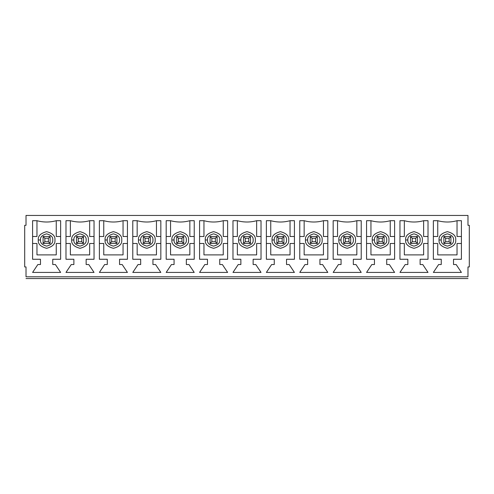 <?xml version="1.0" encoding="UTF-8"?>
<svg xmlns="http://www.w3.org/2000/svg" width="494" height="494" viewBox="0 0 494 494"><rect width="100%" height="100%" fill="white"/><g stroke="black" fill="none" stroke-linecap="round" stroke-linejoin="round"><path stroke-width="0.74" d="M443.878 243.493L443.878 236.484L450.892 236.484L450.892 243.493L443.878 243.493L445.631 241.739L449.139 241.739L449.139 238.232L445.631 238.232L445.631 241.739L445.631 238.232L443.878 236.484L443.878 243.493L450.892 243.493L449.139 241.739L445.631 241.739L443.878 243.493M443.878 236.484L445.631 238.232L449.139 238.232L450.892 236.484L443.878 236.484M449.139 241.739L450.892 243.493L450.892 236.484L449.139 238.232L449.139 241.739M410.483 243.493L410.483 236.484L417.492 236.484L417.492 243.493L410.483 243.493L412.237 241.739L415.738 241.739L415.738 238.232L412.237 238.232L412.237 241.739L412.237 238.232L410.483 236.484L410.483 243.493L417.492 243.493L415.738 241.739L412.237 241.739L410.483 243.493M410.483 236.484L412.237 238.232L415.738 238.232L417.492 236.484L410.483 236.484M415.738 241.739L417.492 243.493L417.492 236.484L415.738 238.232L415.738 241.739M377.083 243.493L377.083 236.484L384.097 236.484L384.097 243.493L377.083 243.493L378.836 241.739L382.344 241.739L382.344 238.232L378.836 238.232L378.836 241.739L378.836 238.232L377.083 236.484L377.083 243.493L384.097 243.493L382.344 241.739L378.836 241.739L377.083 243.493M377.083 236.484L378.836 238.232L382.344 238.232L384.097 236.484L377.083 236.484M382.344 241.739L384.097 243.493L384.097 236.484L382.344 238.232L382.344 241.739M343.688 243.493L343.688 236.484L350.697 236.484L350.697 243.493L343.688 243.493L345.442 241.739L348.943 241.739L348.943 238.232L345.442 238.232L345.442 241.739L345.442 238.232L343.688 236.484L343.688 243.493L350.697 243.493L348.943 241.739L345.442 241.739L343.688 243.493M343.688 236.484L345.442 238.232L348.943 238.232L350.697 236.484L343.688 236.484M348.943 241.739L350.697 243.493L350.697 236.484L348.943 238.232L348.943 241.739M310.288 243.493L310.288 236.484L317.302 236.484L317.302 243.493L310.288 243.493L312.041 241.739L315.549 241.739L315.549 238.232L312.041 238.232L312.041 241.739L312.041 238.232L310.288 236.484L310.288 243.493L317.302 243.493L315.549 241.739L312.041 241.739L310.288 243.493M310.288 236.484L312.041 238.232L315.549 238.232L317.302 236.484L310.288 236.484M315.549 241.739L317.302 243.493L317.302 236.484L315.549 238.232L315.549 241.739M276.893 243.493L276.893 236.484L283.902 236.484L283.902 243.493L276.893 243.493L278.647 241.739L282.148 241.739L282.148 238.232L278.647 238.232L278.647 241.739L278.647 238.232L276.893 236.484L276.893 243.493L283.902 243.493L282.148 241.739L278.647 241.739L276.893 243.493M276.893 236.484L278.647 238.232L282.148 238.232L283.902 236.484L276.893 236.484M282.148 241.739L283.902 243.493L283.902 236.484L282.148 238.232L282.148 241.739M243.493 243.493L243.493 236.484L250.507 236.484L250.507 243.493L243.493 243.493L245.246 241.739L248.754 241.739L248.754 238.232L245.246 238.232L245.246 241.739L245.246 238.232L243.493 236.484L243.493 243.493L250.507 243.493L248.754 241.739L245.246 241.739L243.493 243.493M243.493 236.484L245.246 238.232L248.754 238.232L250.507 236.484L243.493 236.484M248.754 241.739L250.507 243.493L250.507 236.484L248.754 238.232L248.754 241.739M210.098 243.493L210.098 236.484L217.107 236.484L217.107 243.493L210.098 243.493L211.852 241.739L215.353 241.739L215.353 238.232L211.852 238.232L211.852 241.739L211.852 238.232L210.098 236.484L210.098 243.493L217.107 243.493L215.353 241.739L211.852 241.739L210.098 243.493M210.098 236.484L211.852 238.232L215.353 238.232L217.107 236.484L210.098 236.484M215.353 241.739L217.107 243.493L217.107 236.484L215.353 238.232L215.353 241.739M176.698 243.493L176.698 236.484L183.712 236.484L183.712 243.493L176.698 243.493L178.451 241.739L181.959 241.739L181.959 238.232L178.451 238.232L178.451 241.739L178.451 238.232L176.698 236.484L176.698 243.493L183.712 243.493L181.959 241.739L178.451 241.739L176.698 243.493M176.698 236.484L178.451 238.232L181.959 238.232L183.712 236.484L176.698 236.484M181.959 241.739L183.712 243.493L183.712 236.484L181.959 238.232L181.959 241.739M143.303 243.493L143.303 236.484L150.312 236.484L150.312 243.493L143.303 243.493L145.057 241.739L148.558 241.739L148.558 238.232L145.057 238.232L145.057 241.739L145.057 238.232L143.303 236.484L143.303 243.493L150.312 243.493L148.558 241.739L145.057 241.739L143.303 243.493M143.303 236.484L145.057 238.232L148.558 238.232L150.312 236.484L143.303 236.484M148.558 241.739L150.312 243.493L150.312 236.484L148.558 238.232L148.558 241.739M109.903 243.493L109.903 236.484L116.917 236.484L116.917 243.493L109.903 243.493L111.656 241.739L115.164 241.739L115.164 238.232L111.656 238.232L111.656 241.739L111.656 238.232L109.903 236.484L109.903 243.493L116.917 243.493L115.164 241.739L111.656 241.739L109.903 243.493M109.903 236.484L111.656 238.232L115.164 238.232L116.917 236.484L109.903 236.484M115.164 241.739L116.917 243.493L116.917 236.484L115.164 238.232L115.164 241.739M76.508 243.493L76.508 236.484L83.517 236.484L83.517 243.493L76.508 243.493L78.262 241.739L81.763 241.739L81.763 238.232L78.262 238.232L78.262 241.739L78.262 238.232L76.508 236.484L76.508 243.493L83.517 243.493L81.763 241.739L78.262 241.739L76.508 243.493M76.508 236.484L78.262 238.232L81.763 238.232L83.517 236.484L76.508 236.484M81.763 241.739L83.517 243.493L83.517 236.484L81.763 238.232L81.763 241.739M43.108 243.493L43.108 236.484L50.122 236.484L50.122 243.493L43.108 243.493L44.861 241.739L48.369 241.739L48.369 238.232L44.861 238.232L44.861 241.739L44.861 238.232L43.108 236.484L43.108 243.493L50.122 243.493L48.369 241.739L44.861 241.739L43.108 243.493M43.108 236.484L44.861 238.232L48.369 238.232L50.122 236.484L43.108 236.484M48.369 241.739L50.122 243.493L50.122 236.484L48.369 238.232L48.369 241.739M26.015 215.446L467.985 215.446L26.015 215.446L26.015 225.307L24.7 225.307L24.7 266.939L26.015 266.939L26.015 276.801L467.985 276.801L467.985 266.939L469.3 266.939L469.3 225.307L467.985 225.307L467.985 215.446L467.985 225.307L469.3 225.307L469.3 266.939L467.985 266.939L467.985 276.801L26.015 276.801C26.015 278.888 26.015 278.888 26.015 276.801L26.015 266.939L24.7 266.939L24.7 225.307L26.015 225.307L26.015 215.446M40.477 239.985C40.131 242.887 42.175 244.931 46.615 246.123C51.055 244.931 53.099 242.887 52.753 239.985C53.099 237.089 51.055 235.039 46.615 233.853C42.175 235.039 40.131 237.089 40.477 239.985C40.131 237.089 42.175 235.039 46.615 233.853C51.055 235.039 53.099 237.089 52.753 239.985C53.099 242.887 51.055 244.931 46.615 246.123C42.175 244.931 40.131 242.887 40.477 239.985L38.285 239.985C37.816 236.052 40.588 233.273 46.615 231.661C52.642 233.273 55.414 236.052 54.939 239.985C55.414 243.925 52.642 246.697 46.615 248.315C40.588 246.697 37.816 243.925 38.285 239.985C37.816 243.925 40.588 246.697 46.615 248.315C52.642 246.697 55.414 243.925 54.939 239.985C55.414 236.052 52.642 233.273 46.615 231.661C40.588 233.273 37.816 236.052 38.285 239.985L40.477 239.985M86.147 264.531L88.778 264.531L94.039 272.422L65.986 272.422L71.247 264.531L73.878 264.531L73.878 259.27L65.986 259.27L65.986 220.701L70.37 220.701C76.798 222.448 83.227 222.448 89.655 220.701L94.039 220.701L94.039 259.27L86.147 259.27L86.147 264.531L86.147 259.27L94.039 259.27L94.039 220.701L89.655 220.701C83.227 222.448 76.798 222.448 70.37 220.701L65.986 220.701L65.986 259.27L73.878 259.27L73.878 264.531L71.247 264.531L65.986 272.422L94.039 272.422L88.778 264.531L86.147 264.531M152.942 264.531L155.573 264.531L160.834 272.422L132.781 272.422L138.042 264.531L140.673 264.531L140.673 259.27L132.781 259.27L132.781 220.701L137.165 220.701C143.593 222.448 150.022 222.448 156.45 220.701L160.834 220.701L160.834 259.27L152.942 259.27L152.942 264.531L152.942 259.27L160.834 259.27L160.834 220.701L156.45 220.701C150.022 222.448 143.593 222.448 137.165 220.701L132.781 220.701L132.781 259.27L140.673 259.27L140.673 264.531L138.042 264.531L132.781 272.422L160.834 272.422L155.573 264.531L152.942 264.531M219.737 264.531L222.368 264.531L227.629 272.422L199.576 272.422L204.837 264.531L207.468 264.531L207.468 259.27L199.576 259.27L199.576 220.701L203.96 220.701C210.388 222.448 216.817 222.448 223.245 220.701L227.629 220.701L227.629 259.27L219.737 259.27L219.737 264.531L219.737 259.27L227.629 259.27L227.629 220.701L223.245 220.701C216.817 222.448 210.388 222.448 203.96 220.701L199.576 220.701L199.576 259.27L207.468 259.27L207.468 264.531L204.837 264.531L199.576 272.422L227.629 272.422L222.368 264.531L219.737 264.531M286.532 264.531L289.163 264.531L294.424 272.422L266.371 272.422L271.632 264.531L274.263 264.531L274.263 259.27L266.371 259.27L266.371 220.701L270.755 220.701C277.183 222.448 283.612 222.448 290.04 220.701L294.424 220.701L294.424 259.27L286.532 259.27L286.532 264.531L286.532 259.27L294.424 259.27L294.424 220.701L290.04 220.701C283.612 222.448 277.183 222.448 270.755 220.701L266.371 220.701L266.371 259.27L274.263 259.27L274.263 264.531L271.632 264.531L266.371 272.422L294.424 272.422L289.163 264.531L286.532 264.531M353.327 264.531L355.958 264.531L361.219 272.422L333.166 272.422L338.427 264.531L341.058 264.531L341.058 259.27L333.166 259.27L333.166 220.701L337.55 220.701C343.978 222.448 350.407 222.448 356.835 220.701L361.219 220.701L361.219 259.27L353.327 259.27L353.327 264.531L353.327 259.27L361.219 259.27L361.219 220.701L356.835 220.701C350.407 222.448 343.978 222.448 337.55 220.701L333.166 220.701L333.166 259.27L341.058 259.27L341.058 264.531L338.427 264.531L333.166 272.422L361.219 272.422L355.958 264.531L353.327 264.531M420.122 264.531L422.753 264.531L428.014 272.422L399.961 272.422L405.222 264.531L407.853 264.531L407.853 259.27L399.961 259.27L399.961 220.701L404.345 220.701C410.773 222.448 417.202 222.448 423.63 220.701L428.014 220.701L428.014 259.27L420.122 259.27L420.122 264.531L420.122 259.27L428.014 259.27L428.014 220.701L423.63 220.701C417.202 222.448 410.773 222.448 404.345 220.701L399.961 220.701L399.961 259.27L407.853 259.27L407.853 264.531L405.222 264.531L399.961 272.422L428.014 272.422L422.753 264.531L420.122 264.531M453.523 264.531L456.153 264.531L461.408 272.422L433.361 272.422L438.623 264.531L441.247 264.531L441.247 259.27L433.361 259.27L433.361 220.701L437.746 220.701C444.174 222.448 450.602 222.448 457.03 220.701L461.408 220.701L461.408 259.27L453.523 259.27L453.523 264.531L453.523 259.27L461.408 259.27L461.408 220.701L457.03 220.701C450.602 222.448 444.174 222.448 437.746 220.701L433.361 220.701L433.361 259.27L441.247 259.27L441.247 264.531L438.623 264.531L433.361 272.422L461.408 272.422L456.153 264.531L453.523 264.531M386.728 264.531L389.358 264.531L394.613 272.422L366.567 272.422L371.828 264.531L374.452 264.531L374.452 259.27L366.567 259.27L366.567 220.701L370.951 220.701C377.379 222.448 383.807 222.448 390.235 220.701L394.613 220.701L394.613 259.27L386.728 259.27L386.728 264.531L386.728 259.27L394.613 259.27L394.613 220.701L390.235 220.701C383.807 222.448 377.379 222.448 370.951 220.701L366.567 220.701L366.567 259.27L374.452 259.27L374.452 264.531L371.828 264.531L366.567 272.422L394.613 272.422L389.358 264.531L386.728 264.531M319.933 264.531L322.563 264.531L327.818 272.422L299.772 272.422L305.026 264.531L307.657 264.531L307.657 259.27L299.772 259.27L299.772 220.701L304.156 220.701C310.584 222.448 317.012 222.448 323.44 220.701L327.818 220.701L327.818 259.27L319.933 259.27L319.933 264.531L319.933 259.27L327.818 259.27L327.818 220.701L323.44 220.701C317.012 222.448 310.584 222.448 304.156 220.701L299.772 220.701L299.772 259.27L307.657 259.27L307.657 264.531L305.026 264.531L299.772 272.422L327.818 272.422L322.563 264.531L319.933 264.531M253.138 264.531L255.769 264.531L261.023 272.422L232.977 272.422L238.232 264.531L240.862 264.531L240.862 259.27L232.977 259.27L232.977 220.701L237.355 220.701C243.783 222.448 250.217 222.448 256.645 220.701L261.023 220.701L261.023 259.27L253.138 259.27L253.138 264.531L253.138 259.27L261.023 259.27L261.023 220.701L256.645 220.701C250.217 222.448 243.783 222.448 237.355 220.701L232.977 220.701L232.977 259.27L240.862 259.27L240.862 264.531L238.232 264.531L232.977 272.422L261.023 272.422L255.769 264.531L253.138 264.531M186.343 264.531L188.974 264.531L194.228 272.422L166.182 272.422L171.437 264.531L174.067 264.531L174.067 259.27L166.182 259.27L166.182 220.701L170.56 220.701C176.988 222.448 183.416 222.448 189.844 220.701L194.228 220.701L194.228 259.27L186.343 259.27L186.343 264.531L186.343 259.27L194.228 259.27L194.228 220.701L189.844 220.701C183.416 222.448 176.988 222.448 170.56 220.701L166.182 220.701L166.182 259.27L174.067 259.27L174.067 264.531L171.437 264.531L166.182 272.422L194.228 272.422L188.974 264.531L186.343 264.531M119.548 264.531L122.172 264.531L127.433 272.422L99.387 272.422L104.642 264.531L107.272 264.531L107.272 259.27L99.387 259.27L99.387 220.701L103.765 220.701C110.193 222.448 116.621 222.448 123.049 220.701L127.433 220.701L127.433 259.27L119.548 259.27L119.548 264.531L119.548 259.27L127.433 259.27L127.433 220.701L123.049 220.701C116.621 222.448 110.193 222.448 103.765 220.701L99.387 220.701L99.387 259.27L107.272 259.27L107.272 264.531L104.642 264.531L99.387 272.422L127.433 272.422L122.172 264.531L119.548 264.531M52.753 264.531L55.377 264.531L60.639 272.422L32.592 272.422L37.847 264.531L40.477 264.531L40.477 259.27L32.592 259.27L32.592 220.701L36.97 220.701C43.398 222.448 49.826 222.448 56.254 220.701L60.639 220.701L60.639 259.27L52.753 259.27L52.753 264.531L52.753 259.27L60.639 259.27L60.639 220.701L56.254 220.701C49.826 222.448 43.398 222.448 36.97 220.701L32.592 220.701L32.592 259.27L40.477 259.27L40.477 264.531L37.847 264.531L32.592 272.422L60.639 272.422L55.377 264.531L52.753 264.531M73.878 239.985C73.526 242.887 75.57 244.931 80.009 246.123C84.449 244.931 86.499 242.887 86.147 239.985C86.499 237.089 84.449 235.039 80.009 233.853C75.57 235.039 73.526 237.089 73.878 239.985C73.526 237.089 75.57 235.039 80.009 233.853C84.449 235.039 86.499 237.089 86.147 239.985C86.499 242.887 84.449 244.931 80.009 246.123C75.57 244.931 73.526 242.887 73.878 239.985L71.686 239.985C71.21 236.052 73.989 233.273 80.009 231.661C86.036 233.273 88.815 236.052 88.34 239.985C88.815 243.925 86.036 246.697 80.009 248.315C73.989 246.697 71.21 243.925 71.686 239.985C71.21 243.925 73.989 246.697 80.009 248.315C86.036 246.697 88.815 243.925 88.34 239.985C88.815 236.052 86.036 233.273 80.009 231.661C73.989 233.273 71.21 236.052 71.686 239.985L73.878 239.985M107.272 239.985C106.926 242.887 108.97 244.931 113.41 246.123C117.85 244.931 119.894 242.887 119.548 239.985C119.894 237.089 117.85 235.039 113.41 233.853C108.97 235.039 106.926 237.089 107.272 239.985C106.926 237.089 108.97 235.039 113.41 233.853C117.85 235.039 119.894 237.089 119.548 239.985C119.894 242.887 117.85 244.931 113.41 246.123C108.97 244.931 106.926 242.887 107.272 239.985L105.08 239.985C104.611 236.052 107.383 233.273 113.41 231.661C119.437 233.273 122.209 236.052 121.74 239.985C122.209 243.925 119.437 246.697 113.41 248.315C107.383 246.697 104.611 243.925 105.08 239.985C104.611 243.925 107.383 246.697 113.41 248.315C119.437 246.697 122.209 243.925 121.74 239.985C122.209 236.052 119.437 233.273 113.41 231.661C107.383 233.273 104.611 236.052 105.08 239.985L107.272 239.985M140.673 239.985C140.321 242.887 142.371 244.931 146.804 246.123C151.244 244.931 153.294 242.887 152.942 239.985C153.294 237.089 151.244 235.039 146.804 233.853C142.371 235.039 140.321 237.089 140.673 239.985C140.321 237.089 142.371 235.039 146.804 233.853C151.244 235.039 153.294 237.089 152.942 239.985C153.294 242.887 151.244 244.931 146.804 246.123C142.371 244.931 140.321 242.887 140.673 239.985L138.481 239.985C138.005 236.052 140.784 233.273 146.804 231.661C152.831 233.273 155.61 236.052 155.135 239.985C155.61 243.925 152.831 246.697 146.804 248.315C140.784 246.697 138.005 243.925 138.481 239.985C138.005 243.925 140.784 246.697 146.804 248.315C152.831 246.697 155.61 243.925 155.135 239.985C155.61 236.052 152.831 233.273 146.804 231.661C140.784 233.273 138.005 236.052 138.481 239.985L140.673 239.985M174.067 239.985C173.721 242.887 175.765 244.931 180.205 246.123C184.645 244.931 186.689 242.887 186.343 239.985C186.689 237.089 184.645 235.039 180.205 233.853C175.765 235.039 173.721 237.089 174.067 239.985C173.721 237.089 175.765 235.039 180.205 233.853C184.645 235.039 186.689 237.089 186.343 239.985C186.689 242.887 184.645 244.931 180.205 246.123C175.765 244.931 173.721 242.887 174.067 239.985L171.875 239.985C171.406 236.052 174.178 233.273 180.205 231.661C186.232 233.273 189.004 236.052 188.535 239.985C189.004 243.925 186.232 246.697 180.205 248.315C174.178 246.697 171.406 243.925 171.875 239.985C171.406 243.925 174.178 246.697 180.205 248.315C186.232 246.697 189.004 243.925 188.535 239.985C189.004 236.052 186.232 233.273 180.205 231.661C174.178 233.273 171.406 236.052 171.875 239.985L174.067 239.985M207.468 239.985C207.116 242.887 209.166 244.931 213.599 246.123C218.039 244.931 220.089 242.887 219.737 239.985C220.089 237.089 218.039 235.039 213.599 233.853C209.166 235.039 207.116 237.089 207.468 239.985C207.116 237.089 209.166 235.039 213.599 233.853C218.039 235.039 220.089 237.089 219.737 239.985C220.089 242.887 218.039 244.931 213.599 246.123C209.166 244.931 207.116 242.887 207.468 239.985L205.276 239.985C204.8 236.052 207.579 233.273 213.599 231.661C219.626 233.273 222.405 236.052 221.929 239.985C222.405 243.925 219.626 246.697 213.599 248.315C207.579 246.697 204.8 243.925 205.276 239.985C204.8 243.925 207.579 246.697 213.599 248.315C219.626 246.697 222.405 243.925 221.929 239.985C222.405 236.052 219.626 233.273 213.599 231.661C207.579 233.273 204.8 236.052 205.276 239.985L207.468 239.985M240.862 239.985C240.516 242.887 242.56 244.931 247 246.123C251.44 244.931 253.484 242.887 253.138 239.985C253.484 237.089 251.44 235.039 247 233.853C242.56 235.039 240.516 237.089 240.862 239.985C240.516 237.089 242.56 235.039 247 233.853C251.44 235.039 253.484 237.089 253.138 239.985C253.484 242.887 251.44 244.931 247 246.123C242.56 244.931 240.516 242.887 240.862 239.985L238.67 239.985C238.201 236.052 240.973 233.273 247 231.661C253.027 233.273 255.799 236.052 255.33 239.985C255.799 243.925 253.027 246.697 247 248.315C240.973 246.697 238.201 243.925 238.67 239.985C238.201 243.925 240.973 246.697 247 248.315C253.027 246.697 255.799 243.925 255.33 239.985C255.799 236.052 253.027 233.273 247 231.661C240.973 233.273 238.201 236.052 238.67 239.985L240.862 239.985M274.263 239.985C273.911 242.887 275.961 244.931 280.401 246.123C284.834 244.931 286.884 242.887 286.532 239.985C286.884 237.089 284.834 235.039 280.401 233.853C275.961 235.039 273.911 237.089 274.263 239.985C273.911 237.089 275.961 235.039 280.401 233.853C284.834 235.039 286.884 237.089 286.532 239.985C286.884 242.887 284.834 244.931 280.401 246.123C275.961 244.931 273.911 242.887 274.263 239.985L272.071 239.985C271.595 236.052 274.374 233.273 280.401 231.661C286.421 233.273 289.2 236.052 288.724 239.985C289.2 243.925 286.421 246.697 280.401 248.315C274.374 246.697 271.595 243.925 272.071 239.985C271.595 243.925 274.374 246.697 280.401 248.315C286.421 246.697 289.2 243.925 288.724 239.985C289.2 236.052 286.421 233.273 280.401 231.661C274.374 233.273 271.595 236.052 272.071 239.985L274.263 239.985M307.657 239.985C307.311 242.887 309.355 244.931 313.795 246.123C318.235 244.931 320.279 242.887 319.933 239.985C320.279 237.089 318.235 235.039 313.795 233.853C309.355 235.039 307.311 237.089 307.657 239.985C307.311 237.089 309.355 235.039 313.795 233.853C318.235 235.039 320.279 237.089 319.933 239.985C320.279 242.887 318.235 244.931 313.795 246.123C309.355 244.931 307.311 242.887 307.657 239.985L305.465 239.985C304.996 236.052 307.768 233.273 313.795 231.661C319.822 233.273 322.594 236.052 322.125 239.985C322.594 243.925 319.822 246.697 313.795 248.315C307.768 246.697 304.996 243.925 305.465 239.985C304.996 243.925 307.768 246.697 313.795 248.315C319.822 246.697 322.594 243.925 322.125 239.985C322.594 236.052 319.822 233.273 313.795 231.661C307.768 233.273 304.996 236.052 305.465 239.985L307.657 239.985M341.058 239.985C340.706 242.887 342.756 244.931 347.196 246.123C351.629 244.931 353.679 242.887 353.327 239.985C353.679 237.089 351.629 235.039 347.196 233.853C342.756 235.039 340.706 237.089 341.058 239.985C340.706 237.089 342.756 235.039 347.196 233.853C351.629 235.039 353.679 237.089 353.327 239.985C353.679 242.887 351.629 244.931 347.196 246.123C342.756 244.931 340.706 242.887 341.058 239.985L338.865 239.985C338.39 236.052 341.169 233.273 347.196 231.661C353.216 233.273 355.995 236.052 355.519 239.985C355.995 243.925 353.216 246.697 347.196 248.315C341.169 246.697 338.39 243.925 338.865 239.985C338.39 243.925 341.169 246.697 347.196 248.315C353.216 246.697 355.995 243.925 355.519 239.985C355.995 236.052 353.216 233.273 347.196 231.661C341.169 233.273 338.39 236.052 338.865 239.985L341.058 239.985M374.452 239.985C374.106 242.887 376.15 244.931 380.59 246.123C385.03 244.931 387.074 242.887 386.728 239.985C387.074 237.089 385.03 235.039 380.59 233.853C376.15 235.039 374.106 237.089 374.452 239.985C374.106 237.089 376.15 235.039 380.59 233.853C385.03 235.039 387.074 237.089 386.728 239.985C387.074 242.887 385.03 244.931 380.59 246.123C376.15 244.931 374.106 242.887 374.452 239.985L372.26 239.985C371.791 236.052 374.563 233.273 380.59 231.661C386.617 233.273 389.389 236.052 388.92 239.985C389.389 243.925 386.617 246.697 380.59 248.315C374.563 246.697 371.791 243.925 372.26 239.985C371.791 243.925 374.563 246.697 380.59 248.315C386.617 246.697 389.389 243.925 388.92 239.985C389.389 236.052 386.617 233.273 380.59 231.661C374.563 233.273 371.791 236.052 372.26 239.985L374.452 239.985M407.853 239.985C407.501 242.887 409.551 244.931 413.991 246.123C418.43 244.931 420.474 242.887 420.122 239.985C420.474 237.089 418.43 235.039 413.991 233.853C409.551 235.039 407.501 237.089 407.853 239.985C407.501 237.089 409.551 235.039 413.991 233.853C418.43 235.039 420.474 237.089 420.122 239.985C420.474 242.887 418.43 244.931 413.991 246.123C409.551 244.931 407.501 242.887 407.853 239.985L405.66 239.985C405.185 236.052 407.964 233.273 413.991 231.661C420.011 233.273 422.79 236.052 422.314 239.985C422.79 243.925 420.011 246.697 413.991 248.315C407.964 246.697 405.185 243.925 405.66 239.985C405.185 243.925 407.964 246.697 413.991 248.315C420.011 246.697 422.79 243.925 422.314 239.985C422.79 236.052 420.011 233.273 413.991 231.661C407.964 233.273 405.185 236.052 405.66 239.985L407.853 239.985M441.247 239.985C440.901 242.887 442.945 244.931 447.385 246.123C451.825 244.931 453.869 242.887 453.523 239.985C453.869 237.089 451.825 235.039 447.385 233.853C442.945 235.039 440.901 237.089 441.247 239.985C440.901 237.089 442.945 235.039 447.385 233.853C451.825 235.039 453.869 237.089 453.523 239.985C453.869 242.887 451.825 244.931 447.385 246.123C442.945 244.931 440.901 242.887 441.247 239.985L439.061 239.985C438.586 236.052 441.358 233.273 447.385 231.661C453.412 233.273 456.184 236.052 455.715 239.985C456.184 243.925 453.412 246.697 447.385 248.315C441.358 246.697 438.586 243.925 439.061 239.985C438.586 243.925 441.358 246.697 447.385 248.315C453.412 246.697 456.184 243.925 455.715 239.985C456.184 236.052 453.412 233.273 447.385 231.661C441.358 233.273 438.586 236.052 439.061 239.985L441.247 239.985M467.985 276.801C467.985 278.888 467.985 278.888 467.985 276.801C467.985 278.888 467.985 278.888 467.985 276.801M457.03 220.701L457.03 236.484L461.408 236.484L457.03 236.484L457.03 220.701M461.408 243.493L457.03 243.493L457.03 254.892L437.746 254.892L437.746 243.493L433.361 243.493L437.746 243.493L437.746 254.892L457.03 254.892L457.03 243.493L461.408 243.493M433.361 236.484L437.746 236.484L437.746 220.701L437.746 236.484L433.361 236.484M423.63 220.701L423.63 236.484L428.014 236.484L423.63 236.484L423.63 220.701M428.014 243.493L423.63 243.493L423.63 254.892L404.345 254.892L404.345 243.493L399.961 243.493L404.345 243.493L404.345 254.892L423.63 254.892L423.63 243.493L428.014 243.493M399.961 236.484L404.345 236.484L404.345 220.701L404.345 236.484L399.961 236.484M390.235 220.701L390.235 236.484L394.613 236.484L390.235 236.484L390.235 220.701M394.613 243.493L390.235 243.493L390.235 254.892L370.951 254.892L370.951 243.493L366.567 243.493L370.951 243.493L370.951 254.892L390.235 254.892L390.235 243.493L394.613 243.493M366.567 236.484L370.951 236.484L370.951 220.701L370.951 236.484L366.567 236.484M356.835 220.701L356.835 236.484L361.219 236.484L356.835 236.484L356.835 220.701M361.219 243.493L356.835 243.493L356.835 254.892L337.55 254.892L337.55 243.493L333.166 243.493L337.55 243.493L337.55 254.892L356.835 254.892L356.835 243.493L361.219 243.493M333.166 236.484L337.55 236.484L337.55 220.701L337.55 236.484L333.166 236.484M323.44 220.701L323.44 236.484L327.818 236.484L323.44 236.484L323.44 220.701M327.818 243.493L323.44 243.493L323.44 254.892L304.156 254.892L304.156 243.493L299.772 243.493L304.156 243.493L304.156 254.892L323.44 254.892L323.44 243.493L327.818 243.493M299.772 236.484L304.156 236.484L304.156 220.701L304.156 236.484L299.772 236.484M290.04 220.701L290.04 236.484L294.424 236.484L290.04 236.484L290.04 220.701M294.424 243.493L290.04 243.493L290.04 254.892L270.755 254.892L270.755 243.493L266.371 243.493L270.755 243.493L270.755 254.892L290.04 254.892L290.04 243.493L294.424 243.493M266.371 236.484L270.755 236.484L270.755 220.701L270.755 236.484L266.371 236.484M256.645 220.701L256.645 236.484L261.023 236.484L256.645 236.484L256.645 220.701M261.023 243.493L256.645 243.493L256.645 254.892L237.355 254.892L237.355 243.493L232.977 243.493L237.355 243.493L237.355 254.892L256.645 254.892L256.645 243.493L261.023 243.493M232.977 236.484L237.355 236.484L237.355 220.701L237.355 236.484L232.977 236.484M223.245 220.701L223.245 236.484L227.629 236.484L223.245 236.484L223.245 220.701M227.629 243.493L223.245 243.493L223.245 254.892L203.96 254.892L203.96 243.493L199.576 243.493L203.96 243.493L203.96 254.892L223.245 254.892L223.245 243.493L227.629 243.493M199.576 236.484L203.96 236.484L203.96 220.701L203.96 236.484L199.576 236.484M189.844 220.701L189.844 236.484L194.228 236.484L189.844 236.484L189.844 220.701M194.228 243.493L189.844 243.493L189.844 254.892L170.56 254.892L170.56 243.493L166.182 243.493L170.56 243.493L170.56 254.892L189.844 254.892L189.844 243.493L194.228 243.493M166.182 236.484L170.56 236.484L170.56 220.701L170.56 236.484L166.182 236.484M156.45 220.701L156.45 236.484L160.834 236.484L156.45 236.484L156.45 220.701M160.834 243.493L156.45 243.493L156.45 254.892L137.165 254.892L137.165 243.493L132.781 243.493L137.165 243.493L137.165 254.892L156.45 254.892L156.45 243.493L160.834 243.493M132.781 236.484L137.165 236.484L137.165 220.701L137.165 236.484L132.781 236.484M123.049 220.701L123.049 236.484L127.433 236.484L123.049 236.484L123.049 220.701M127.433 243.493L123.049 243.493L123.049 254.892L103.765 254.892L103.765 243.493L99.387 243.493L103.765 243.493L103.765 254.892L123.049 254.892L123.049 243.493L127.433 243.493M99.387 236.484L103.765 236.484L103.765 220.701L103.765 236.484L99.387 236.484M89.655 220.701L89.655 236.484L94.039 236.484L89.655 236.484L89.655 220.701M94.039 243.493L89.655 243.493L89.655 254.892L70.37 254.892L70.37 243.493L65.986 243.493L70.37 243.493L70.37 254.892L89.655 254.892L89.655 243.493L94.039 243.493M65.986 236.484L70.37 236.484L70.37 220.701L70.37 236.484L65.986 236.484M56.254 220.701L56.254 236.484L60.639 236.484L56.254 236.484L56.254 220.701M60.639 243.493L56.254 243.493L56.254 254.892L36.97 254.892L36.97 243.493L32.592 243.493L36.97 243.493L36.97 254.892L56.254 254.892L56.254 243.493L60.639 243.493M32.592 236.484L36.97 236.484L36.97 220.701L36.97 236.484L32.592 236.484M26.015 276.801C26.015 278.888 26.015 278.888 26.015 276.801M26.015 278.554L467.985 278.554"/></g></svg>
